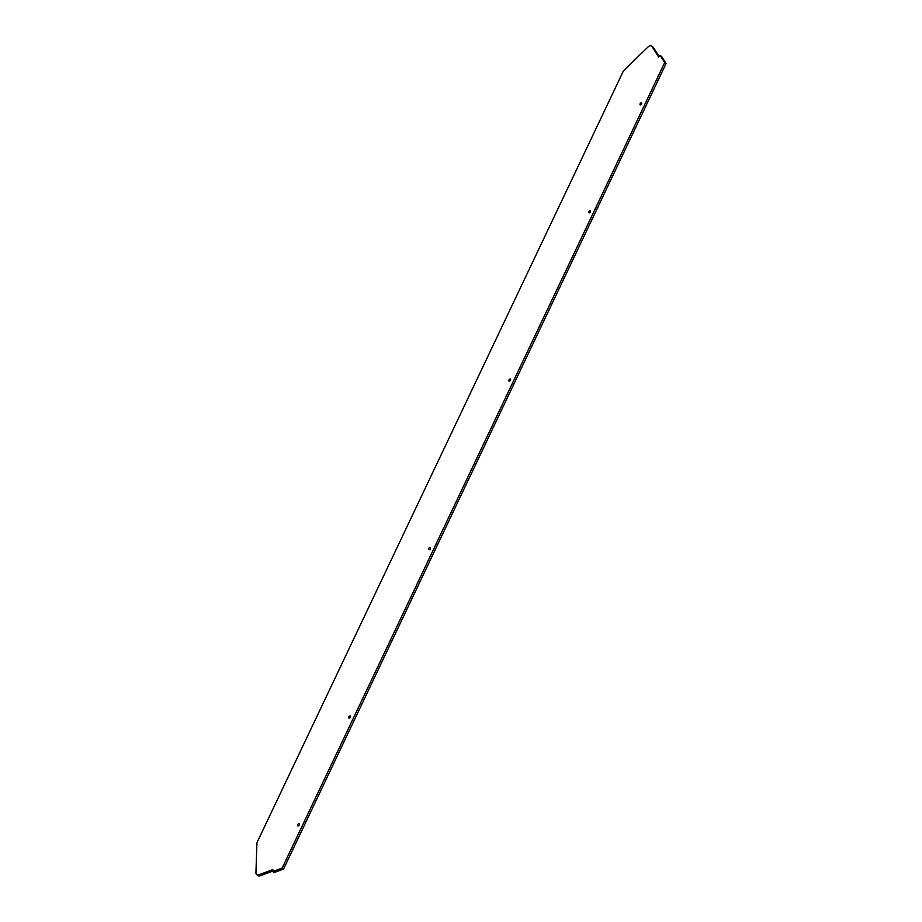 <?xml version="1.0" encoding="UTF-8"?>
<svg xmlns="http://www.w3.org/2000/svg" width="922" height="922" viewBox="0 0 922 922"><rect width="100%" height="100%" fill="white"/><g stroke="black" fill="none" stroke-linecap="round" stroke-linejoin="round"><path stroke-width="1.38" d="M350.13 715.933A1.256 0.841 -55 0 0 349.081 718.157A1.256 0.841 -55 0 0 350.13 715.933M298.935 823.749A1.256 0.841 -55 0 0 297.875 825.974A1.256 0.841 -55 0 0 298.935 823.749M430.125 547.461A1.256 0.841 -55 0 0 429.076 549.685A1.256 0.841 -55 0 0 430.125 547.461M589.066 212.752A1.256 0.841 125 0 1 590.311 210.608A1.256 0.841 125 0 1 589.066 212.752M640.26 104.924A1.256 0.841 125 0 1 641.505 102.791A1.256 0.841 125 0 1 640.26 104.924M509.071 381.212A1.256 0.841 125 0 1 510.315 379.08A1.256 0.841 125 0 1 509.071 381.212M272.797 871.117L260.223 875.773A3.792 2.547 125 0 1 258.736 875.9A3.792 2.547 125 0 1 258.16 875.635L256.777 874.667A3.792 2.547 125 0 1 255.936 872.673L256.904 843.618A3.792 2.547 125 0 1 257.353 841.844L623.03 71.732A3.792 2.547 -55 0 1 624.182 70.13L648.028 46.953A3.792 2.547 -55 0 1 651.612 46.1A3.792 2.547 -55 0 1 652.108 46.619L653.479 47.587A3.792 2.547 -55 0 0 652.995 47.068L651.612 46.1M652.108 46.619L658.677 57.083L660.267 55.527L664.681 62.558L471.834 468.699L282.178 868.086L272.785 871.567L272.854 869.619L258.851 874.805A3.792 2.547 125 0 1 257.353 874.932A3.792 2.547 125 0 1 256.777 874.667M659.149 56.622L653.479 47.587M660.267 55.527L661.65 56.496L666.064 63.526L664.681 62.558M282.178 868.086L283.561 869.054L666.064 63.526M272.785 871.567L274.168 872.535L283.561 869.054M258.851 874.805L260.223 875.773"/></g></svg>
